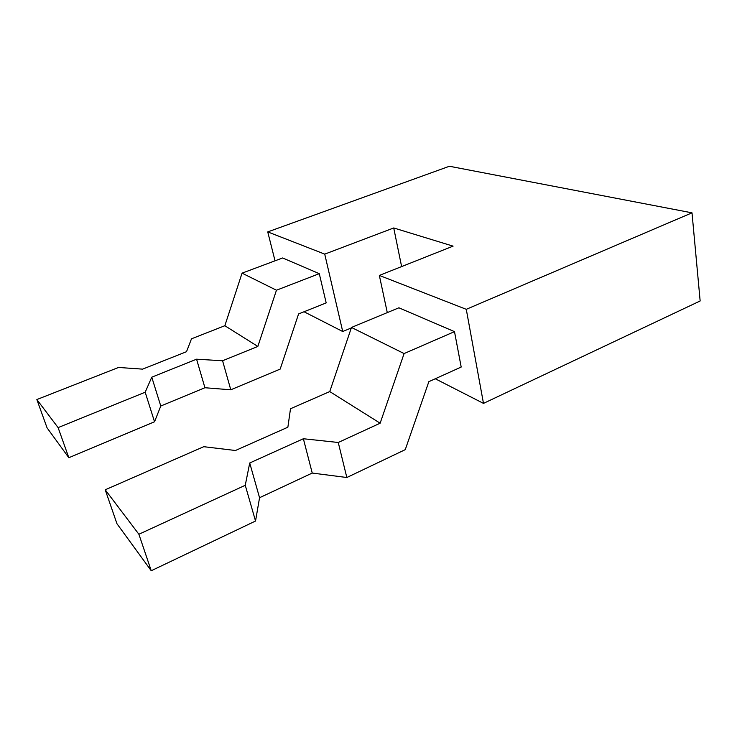 <?xml version="1.0" encoding="UTF-8"?>
<svg xmlns="http://www.w3.org/2000/svg" width="737" height="737" viewBox="0 0 737 737"><rect width="100%" height="100%" fill="white"/><g stroke="black" fill="none" stroke-linecap="round" stroke-linejoin="round"><path stroke-width="1.11" d="M242.058 273.151L282.639 257.968L319.278 273.667L276.458 290.221L242.058 273.151L224.84 325.717L191.5 338.808L186.516 351.696L142.591 369.136L118.556 367.459L36.85 399.546L58.103 427.607L145.18 392.222L154.54 421.767L68.836 457.714L58.103 427.607M160.777 406.023L204.923 387.736L196.576 359.195L151.767 377.187L160.777 406.023L154.54 421.767M401.619 266.582L393.724 227.963L453.089 246.14L379.343 275.426L387.284 312.608M319.278 273.667L326.187 302.907L298.586 313.944L280.189 369.08L230.782 389.799L204.923 387.736M230.782 389.799L222.583 360.762L257.839 346.436L276.458 290.221M257.839 346.436L224.84 325.717M138.888 534.251L151.242 570.742L116.953 523.712L105.216 489.792L138.888 534.251L245.255 485.287L249.723 462.993L303.368 438.745L312.239 473.062L346.832 477.512L405.258 449.653L428.851 381.665L461.187 367.044L454.499 331.632L404.097 353.567L351.475 327.449L329.752 391.577L290.498 408.749L287.872 427.202L235.462 450.5L203.753 446.696L105.216 489.792M249.723 462.993L259.553 497.724L312.239 473.062M259.553 497.724L255.536 521.031L245.255 485.287M151.242 570.742L255.536 521.031M346.832 477.512L338.255 442.486L380.145 423.204L404.097 353.567M222.583 360.762L196.576 359.195M145.18 392.222L151.767 377.187M68.836 457.714L47.067 427.847L36.85 399.546M338.255 442.486L303.368 438.745M380.145 423.204L329.752 391.577M454.499 331.632L398.892 307.799L351.475 327.449M483.481 403.388L700.15 300.972L692.006 212.836L466.272 309.319L483.481 403.388L435.254 378.763M393.724 227.963L324.731 254.127L342.723 331.512L304.04 311.76M324.731 254.127L267.743 231.906L275.03 260.815M692.006 212.836L449.404 166.258L267.743 231.906M466.272 309.319L379.343 275.426M351.3 327.956L342.723 331.512"/></g></svg>
